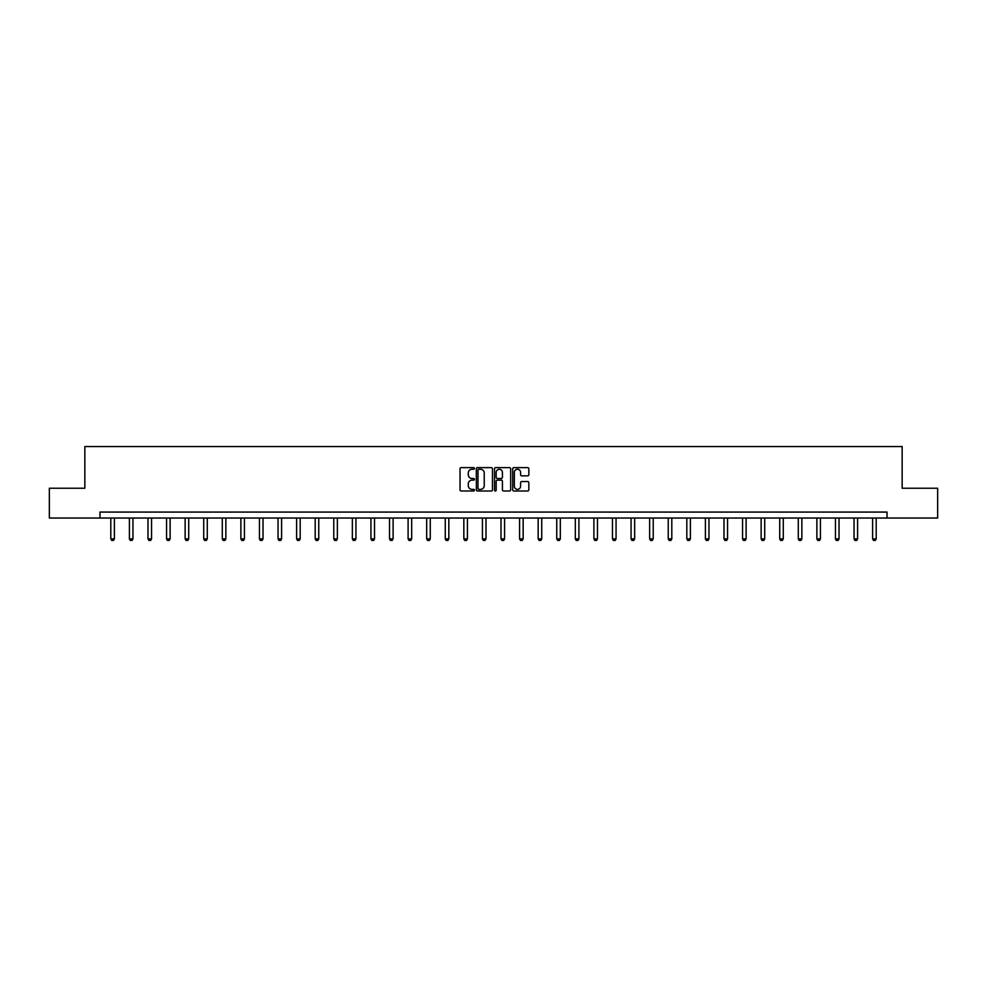 <?xml version="1.0" encoding="UTF-8"?>
<svg xmlns="http://www.w3.org/2000/svg" width="987" height="987" viewBox="0 0 987 987"><rect width="100%" height="100%" fill="white"/><g stroke="black" fill="none" stroke-linecap="round" stroke-linejoin="round"><path stroke-width="1.48" d="M474.439 468.443A0.814 0.814 0 0 0 473.624 467.628L461.2 467.628A1.172 1.172 0 0 0 460.028 468.788L460.028 489.836A1.172 1.172 0 0 0 461.2 491.008L473.624 491.008A0.814 0.814 0 0 0 474.439 490.181A0.814 0.814 0 0 0 473.624 489.367L472.02 489.367A3.738 3.738 0 0 1 468.282 485.629L468.282 483.877A3.738 3.738 0 0 1 472.02 480.138L473.624 480.138A0.814 0.814 0 0 0 474.439 479.312A0.814 0.814 0 0 0 473.624 478.498L472.02 478.498A3.738 3.738 0 0 1 468.282 474.759L468.282 472.995A3.738 3.738 0 0 1 472.02 469.257L473.624 469.257A0.814 0.814 0 0 0 474.439 468.443M527.663 475.87A1.172 1.172 0 0 0 528.835 474.698L528.835 468.788A1.172 1.172 0 0 0 527.663 467.628L513.869 467.628A1.172 1.172 0 0 0 512.697 468.788L512.697 489.836A1.172 1.172 0 0 0 513.869 491.008L527.663 491.008A1.172 1.172 0 0 0 528.835 489.836L528.835 482.705A1.172 1.172 0 0 0 527.663 481.533L521.765 481.533A1.172 1.172 0 0 0 520.593 482.705L520.593 486.246A3.121 3.121 0 0 1 517.472 489.367A3.121 3.121 0 0 1 514.338 486.246L514.338 472.391A3.121 3.121 0 0 1 517.472 469.257A3.121 3.121 0 0 1 520.593 472.391L520.593 474.698A1.172 1.172 0 0 0 521.765 475.87L527.663 475.87M99.971 518.027L49.35 518.027L49.35 488.244L84.845 488.244L84.845 446.556L902.155 446.556L902.155 488.244L937.65 488.244L937.65 518.027L887.029 518.027L887.029 512.068L99.971 512.068L99.971 518.027L887.029 518.027M492.476 468.788A1.172 1.172 0 0 0 491.304 467.628L477.511 467.628A1.172 1.172 0 0 0 476.339 468.788L476.339 489.836A1.172 1.172 0 0 0 477.511 491.008L491.304 491.008A1.172 1.172 0 0 0 492.476 489.836L492.476 468.788M495.696 467.628L509.489 467.628A1.172 1.172 0 0 1 510.661 468.788L510.661 489.836A1.172 1.172 0 0 1 509.489 491.008L503.58 491.008A1.172 1.172 0 0 1 502.42 489.836L502.42 481.298A1.172 1.172 0 0 0 501.248 480.138L497.325 480.138A1.172 1.172 0 0 0 496.165 481.298L496.165 490.181A0.814 0.814 0 0 1 495.338 491.008A0.814 0.814 0 0 1 494.524 490.181L494.524 468.788A1.172 1.172 0 0 1 495.696 467.628M478.794 469.257A0.814 0.814 0 0 0 477.979 470.083L477.979 488.553A0.814 0.814 0 0 0 478.794 489.367L480.496 489.367A3.738 3.738 0 0 0 484.235 485.629L484.235 472.995A3.738 3.738 0 0 0 480.496 469.257L478.794 469.257M502.42 472.44A3.121 3.121 0 0 0 499.286 469.318A3.121 3.121 0 0 0 496.165 472.44L496.165 477.326A1.172 1.172 0 0 0 497.325 478.498L501.248 478.498A1.172 1.172 0 0 0 502.42 477.326L502.42 472.44M110.803 518.027L110.803 538.89L114.381 538.89L114.381 518.027M114.381 538.89L113.493 540.444L111.704 540.444L110.803 538.89M129.396 518.027L129.396 538.89L132.961 538.89L132.961 518.027M132.961 538.89L132.073 540.444L130.284 540.444L129.396 538.89M147.976 518.027L147.976 538.89L151.542 538.89L151.542 518.027M151.542 538.89L150.653 540.444L148.864 540.444L147.976 538.89M166.556 518.027L166.556 538.89L170.122 538.89L170.122 518.027M170.122 538.89L169.233 540.444L167.445 540.444L166.556 538.89M185.137 518.027L185.137 538.89L188.702 538.89L188.702 518.027M188.702 538.89L187.814 540.444L186.025 540.444L185.137 538.89M203.717 518.027L203.717 538.89L207.282 538.89L207.282 518.027M207.282 538.89L206.394 540.444L204.605 540.444L203.717 538.89M222.297 518.027L222.297 538.89L225.863 538.89L225.863 518.027M225.863 538.89L224.974 540.444L223.185 540.444L222.297 538.89M240.877 518.027L240.877 538.89L244.443 538.89L244.443 518.027M244.443 538.89L243.555 540.444L241.766 540.444L240.877 538.89M259.458 518.027L259.458 538.89L263.023 538.89L263.023 518.027M263.023 538.89L262.135 540.444L260.346 540.444L259.458 538.89M278.038 518.027L278.038 538.89L281.603 538.89L281.603 518.027M281.603 538.89L280.715 540.444L278.926 540.444L278.038 538.89M296.618 518.027L296.618 538.89L300.184 538.89L300.184 518.027M300.184 538.89L299.295 540.444L297.506 540.444L296.618 538.89M315.198 518.027L315.198 538.89L318.764 538.89L318.764 518.027M318.764 538.89L317.876 540.444L316.087 540.444L315.198 538.89M333.779 518.027L333.779 538.89L337.357 538.89L337.357 518.027M337.357 538.89L336.456 540.444L334.667 540.444L333.779 538.89M352.359 518.027L352.359 538.89L355.937 538.89L355.937 518.027M355.937 538.89L355.036 540.444L353.247 540.444L352.359 538.89M370.939 518.027L370.939 538.89L374.517 538.89L374.517 518.027M374.517 538.89L373.617 540.444L371.828 540.444L370.939 538.89M389.52 518.027L389.52 538.89L393.097 538.89L393.097 518.027M393.097 538.89L392.197 540.444L390.408 540.444L389.52 538.89M408.1 518.027L408.1 538.89L411.678 538.89L411.678 518.027M411.678 538.89L410.777 540.444L408.988 540.444L408.1 538.89M426.68 518.027L426.68 538.89L430.258 538.89L430.258 518.027M430.258 538.89L429.357 540.444L427.568 540.444L426.68 538.89M445.26 518.027L445.26 538.89L448.838 538.89L448.838 518.027M448.838 538.89L447.938 540.444L446.161 540.444L445.26 538.89M463.841 518.027L463.841 538.89L467.419 538.89L467.419 518.027M467.419 538.89L466.518 540.444L464.741 540.444L463.841 538.89M482.421 518.027L482.421 538.89L485.999 538.89L485.999 518.027M485.999 538.89L485.098 540.444L483.322 540.444L482.421 538.89M501.001 518.027L501.001 538.89L504.579 538.89L504.579 518.027M504.579 538.89L503.678 540.444L501.902 540.444L501.001 538.89M519.581 518.027L519.581 538.89L523.159 538.89L523.159 518.027M523.159 538.89L522.259 540.444L520.482 540.444L519.581 538.89M538.162 518.027L538.162 538.89L541.74 538.89L541.74 518.027M541.74 538.89L540.839 540.444L539.062 540.444L538.162 538.89M556.742 518.027L556.742 538.89L560.32 538.89L560.32 518.027M560.32 538.89L559.432 540.444L557.643 540.444L556.742 538.89M575.322 518.027L575.322 538.89L578.9 538.89L578.9 518.027M578.9 538.89L578.012 540.444L576.223 540.444L575.322 538.89M593.903 518.027L593.903 538.89L597.48 538.89L597.48 518.027M597.48 538.89L596.592 540.444L594.803 540.444L593.903 538.89M612.483 518.027L612.483 538.89L616.061 538.89L616.061 518.027M616.061 538.89L615.172 540.444L613.383 540.444L612.483 538.89M631.063 518.027L631.063 538.89L634.641 538.89L634.641 518.027M634.641 538.89L633.753 540.444L631.964 540.444L631.063 538.89M649.643 518.027L649.643 538.89L653.221 538.89L653.221 518.027M653.221 538.89L652.333 540.444L650.544 540.444L649.643 538.89M668.236 518.027L668.236 538.89L671.802 538.89L671.802 518.027M671.802 538.89L670.913 540.444L669.124 540.444L668.236 538.89M686.816 518.027L686.816 538.89L690.382 538.89L690.382 518.027M690.382 538.89L689.494 540.444L687.705 540.444L686.816 538.89M705.397 518.027L705.397 538.89L708.962 538.89L708.962 518.027M708.962 538.89L708.074 540.444L706.285 540.444L705.397 538.89M723.977 518.027L723.977 538.89L727.542 538.89L727.542 518.027M727.542 538.89L726.654 540.444L724.865 540.444L723.977 538.89M742.557 518.027L742.557 538.89L746.123 538.89L746.123 518.027M746.123 538.89L745.234 540.444L743.445 540.444L742.557 538.89M761.137 518.027L761.137 538.89L764.703 538.89L764.703 518.027M764.703 538.89L763.815 540.444L762.026 540.444L761.137 538.89M779.718 518.027L779.718 538.89L783.283 538.89L783.283 518.027M783.283 538.89L782.395 540.444L780.606 540.444L779.718 538.89M798.298 518.027L798.298 538.89L801.863 538.89L801.863 518.027M801.863 538.89L800.975 540.444L799.186 540.444L798.298 538.89M816.878 518.027L816.878 538.89L820.444 538.89L820.444 518.027M820.444 538.89L819.555 540.444L817.767 540.444L816.878 538.89M835.458 518.027L835.458 538.89L839.024 538.89L839.024 518.027M839.024 538.89L838.136 540.444L836.347 540.444L835.458 538.89M854.039 518.027L854.039 538.89L857.604 538.89L857.604 518.027M857.604 538.89L856.716 540.444L854.927 540.444L854.039 538.89M872.619 518.027L872.619 538.89L876.197 538.89L876.197 518.027M876.197 538.89L875.296 540.444L873.507 540.444L872.619 538.89"/></g></svg>
